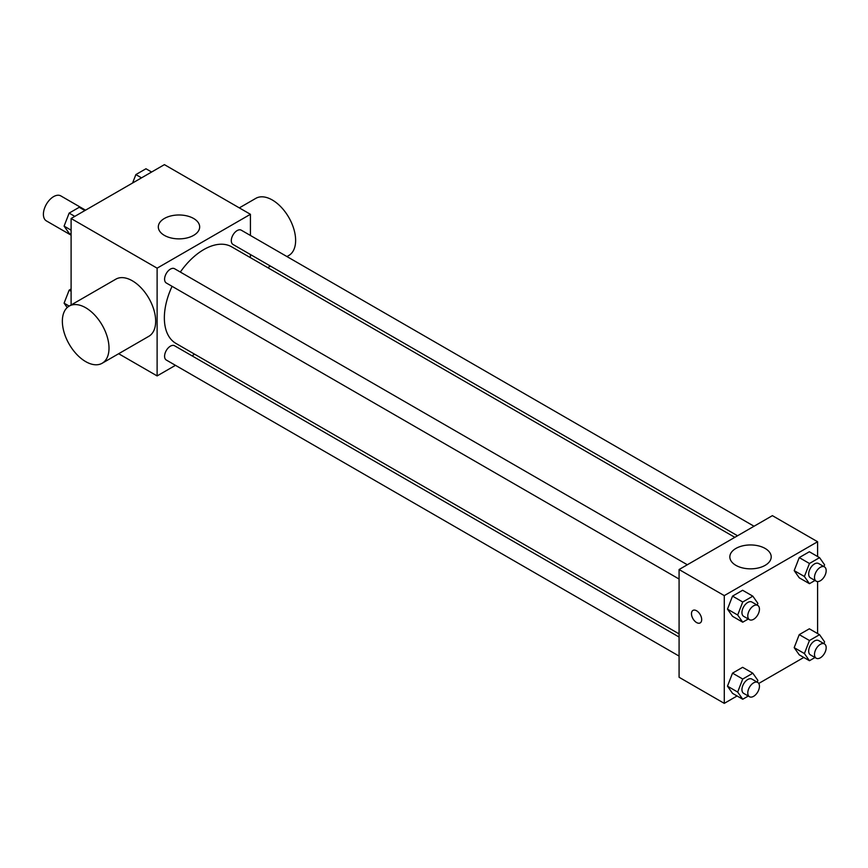<?xml version="1.0" encoding="UTF-8"?>
<svg xmlns="http://www.w3.org/2000/svg" width="868" height="868" viewBox="0 0 868 868"><rect width="100%" height="100%" fill="white"/><g stroke="black" fill="none" stroke-linecap="round" stroke-linejoin="round"><path stroke-width="1.3" d="M85.531 210.175L60.825 195.908A14.431 8.333 120 0 0 49.704 199.77A14.431 8.333 120 0 0 43.4 214.298A14.431 8.333 120 0 0 46.395 220.906L71.1 235.174M71.1 304.994L71.1 218.508L164.41 164.638L250.429 214.298L250.429 235.488M175.466 365.33L157.119 375.92L118.666 353.721M194.682 354.231L191.969 355.804M172.081 286.331A55.758 32.192 120 0 0 164.356 317.872A55.758 32.192 120 0 0 175.9 343.392L679.08 633.9M734.838 537.335L231.658 246.827A55.758 32.192 120 0 0 180.327 272.053M250.429 254.53L250.429 257.666M157.119 375.92L157.119 268.169L250.429 214.298M754.042 526.247L241.261 230.183A8.246 4.763 120 0 0 234.903 232.396A8.246 4.763 120 0 0 231.3 240.696A8.246 4.763 120 0 0 233.015 244.472L737.55 535.762M679.08 637.036L174.544 345.746A8.246 4.763 120 0 0 168.186 347.959A8.246 4.763 120 0 0 164.584 356.26A8.246 4.763 120 0 0 166.298 360.036L679.08 656.089M679.08 579.043L166.298 282.99A8.246 4.763 -60 0 1 166.298 273.463A8.246 4.763 -60 0 1 174.544 268.711L687.326 564.764M157.119 268.169L71.1 218.508M164.367 235.369A20.68 11.946 180 0 1 158.312 226.928A20.68 11.946 180 0 1 178.992 214.982A20.68 11.946 180 0 1 199.673 226.928A20.68 11.946 180 0 1 186.913 237.962A20.68 11.946 180 0 1 164.367 235.369M67.194 307.576L64.091 303.16L69.18 306.1L115.845 279.171A32.995 19.042 60 0 1 141.267 288.002A32.995 19.042 60 0 1 155.665 321.203A32.995 19.042 60 0 1 148.829 336.307L102.174 363.247A32.995 19.042 60 0 1 69.19 344.195A32.995 19.042 60 0 1 69.19 306.1A32.995 19.042 60 0 1 94.612 314.943A32.995 19.042 60 0 1 109.01 348.144A32.995 19.042 60 0 1 102.174 363.247M286.95 256.57L288.794 255.496A32.995 19.042 -120 0 0 288.794 217.401A32.995 19.042 -120 0 0 255.81 198.36L239.318 207.875M737.073 695.973L724.281 703.362L679.08 677.268L679.08 569.527L772.39 515.646L817.591 541.74L817.591 556.518M803.79 657.456L758.762 683.452M799.244 577.795L794.187 570.612L799.244 557.592L809.345 551.755L799.244 557.592L794.187 570.612L799.244 577.795L809.453 583.687L804.397 576.504L809.453 563.484L819.555 557.647L824.6 564.84L823.916 566.587M732.527 693.348L727.471 686.165L732.527 673.145L742.628 667.318L732.527 673.145L727.471 686.165L732.527 693.348L742.726 699.239L737.681 692.056L742.726 679.036L752.827 673.21L757.883 680.393L757.2 682.139M817.591 581.56L817.591 633.553M724.281 703.362L724.281 595.622L817.591 541.74M799.244 654.83L794.187 647.647L799.244 634.627L809.345 628.801L799.244 634.627L794.187 647.647L799.244 654.83L809.453 660.722L804.397 653.539L809.453 640.519L819.555 634.692L824.6 641.875L823.916 643.622M732.527 616.313L727.471 609.13L732.527 596.11L742.628 590.273L732.527 596.11L727.471 609.13L732.527 616.313L742.726 622.204L737.681 615.021L742.726 602.001L752.827 596.164L757.883 603.358L757.2 605.105M724.281 595.622L679.08 569.527M735.89 565.339A20.68 11.946 180 0 1 729.836 556.898A20.68 11.946 180 0 1 750.527 544.952A20.68 11.946 180 0 1 771.207 556.898A20.68 11.946 180 0 1 758.437 567.932A20.68 11.946 180 0 1 735.89 565.339M701.68 619.611A7.215 4.166 60 0 1 700.183 622.909A7.215 4.166 60 0 1 692.968 618.743A7.215 4.166 60 0 1 692.968 610.41A7.215 4.166 60 0 1 698.534 612.341A7.215 4.166 60 0 1 701.68 619.611M700.183 622.909A7.215 4.166 60 0 1 692.979 618.743A7.215 4.166 60 0 1 692.968 610.41M748.281 619.003L742.726 622.204M757.742 605.408L751.905 602.045A8.246 4.763 120 0 0 745.547 604.258A8.246 4.763 120 0 0 741.945 612.558A8.246 4.763 120 0 0 743.659 616.334L749.485 619.698A8.246 4.763 120 0 0 757.742 614.935A8.246 4.763 120 0 0 757.742 605.408A8.246 4.763 120 0 0 751.384 607.622A8.246 4.763 120 0 0 747.782 615.922A8.246 4.763 120 0 0 749.485 619.698M737.681 615.021L727.471 609.13M742.726 602.001L732.527 596.11M752.827 596.164L742.628 590.273M814.998 580.475L809.453 583.687M824.459 566.891L818.622 563.527A8.246 4.763 120 0 0 812.264 565.73A8.246 4.763 120 0 0 808.672 574.03A8.246 4.763 120 0 0 810.376 577.806L816.202 581.18A8.246 4.763 120 0 0 824.459 576.417A8.246 4.763 120 0 0 824.459 566.891A8.246 4.763 120 0 0 818.101 569.104A8.246 4.763 120 0 0 814.499 577.404A8.246 4.763 120 0 0 816.202 581.18M804.397 576.504L794.187 570.612M809.453 563.484L799.244 557.592M819.555 557.647L809.345 551.755M748.281 696.038L742.726 699.239M757.742 682.454L751.905 679.08A8.246 4.763 120 0 0 745.547 681.293A8.246 4.763 120 0 0 741.945 689.593A8.246 4.763 120 0 0 743.659 693.369L749.485 696.733A8.246 4.763 120 0 0 757.742 691.97A8.246 4.763 120 0 0 757.742 682.454A8.246 4.763 120 0 0 751.384 684.657A8.246 4.763 120 0 0 747.782 692.957A8.246 4.763 120 0 0 749.485 696.733M737.681 692.056L727.471 686.165M742.726 679.036L732.527 673.145M752.827 673.21L742.628 667.318M814.998 657.521L809.453 660.722M824.459 643.926L818.622 640.562A8.246 4.763 120 0 0 812.264 642.776A8.246 4.763 120 0 0 808.672 651.076A8.246 4.763 120 0 0 810.376 654.852L816.202 658.215A8.246 4.763 120 0 0 824.459 653.452A8.246 4.763 120 0 0 824.459 643.926A8.246 4.763 120 0 0 818.101 646.139A8.246 4.763 120 0 0 814.499 654.439A8.246 4.763 120 0 0 816.202 658.215M804.397 653.539L794.187 647.647M809.453 640.519L799.244 634.627M819.555 634.692L809.345 628.801M71.1 234.447L69.147 233.308L64.091 226.125L69.147 213.105L79.248 207.278L84.901 210.544M71.1 230.172L64.091 226.125M74.8 216.371L69.147 213.105M132.598 183.007L135.864 174.587L145.965 168.761L151.618 172.027M141.517 177.853L135.864 174.587M64.091 303.16L69.147 290.151L71.1 289.011M71.1 291.279L69.147 290.151M267.735 267.659L270.458 266.085"/></g></svg>
